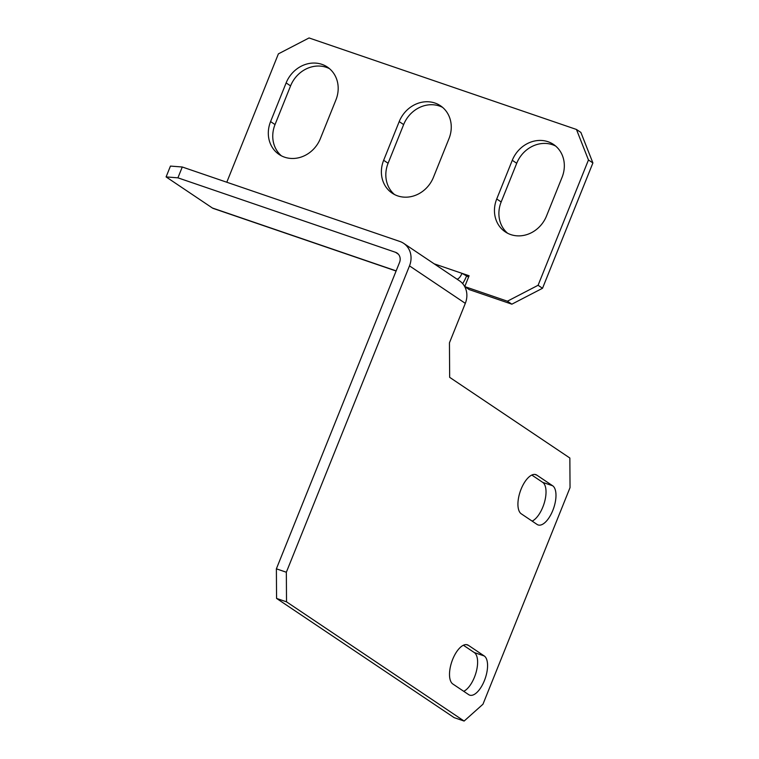 <?xml version="1.0" encoding="UTF-8"?>
<svg xmlns="http://www.w3.org/2000/svg" width="759" height="759" viewBox="0 0 759 759"><rect width="100%" height="100%" fill="white"/><g stroke="black" fill="none" stroke-linecap="round" stroke-linejoin="round"><path stroke-width="1.14" d="M394.5 194.532A29.345 26.129 123.9 0 1 388.096 163.261L403.646 124.58A29.345 26.129 123.9 0 1 442.592 107.37M397.659 195.879A29.345 26.129 123.9 0 1 392.194 193.165A29.345 26.129 123.9 0 1 383.656 160.282L399.206 121.601A29.345 26.129 123.9 0 1 440.457 105.757A29.345 26.129 123.9 0 1 448.986 138.641L433.436 177.321A29.345 26.129 123.9 0 1 397.659 195.879M281.418 155.832A29.345 26.129 123.9 0 1 275.024 124.571L290.574 85.89A29.345 26.129 123.9 0 1 329.51 68.68M284.587 157.179A29.345 26.129 123.9 0 1 279.113 154.475A29.345 26.129 123.9 0 1 270.583 121.592L286.134 82.911A29.345 26.129 123.9 0 1 327.376 67.058A29.345 26.129 123.9 0 1 335.914 99.941L320.364 138.622A29.345 26.129 123.9 0 1 284.587 157.179M507.572 233.222A29.345 26.129 123.9 0 1 501.168 201.96L516.718 163.28A29.345 26.129 123.9 0 1 555.664 146.07M510.741 234.578A29.345 26.129 123.9 0 1 505.266 231.865A29.345 26.129 123.9 0 1 496.728 198.981L512.278 160.301A29.345 26.129 123.9 0 1 553.529 144.447A29.345 26.129 123.9 0 1 562.058 177.331L546.508 216.011A29.345 26.129 123.9 0 1 510.741 234.578M457.06 279.189A8.387 3.719 108.9 0 0 461.984 273.335L469.1 275.764L464.745 286.598L507.41 301.2L538.084 285.289L542.524 288.278L511.851 304.179L507.41 301.2M588.462 159.969L576.451 129.457L580.891 132.436L592.902 162.948L588.462 159.969L538.084 285.289M226.789 182.236L278.392 53.861L309.055 37.95L576.451 129.457M592.902 162.948L542.524 288.278M464.745 286.598L469.185 289.577L511.851 304.179M434.139 263.809L461.984 273.335L468.578 277.054M396.103 271.01L213.345 208.469A20.123 8.918 -71.1 0 1 212.397 208.004L166.098 176.913L170.452 166.088L182.274 166.999L177.919 177.834L166.098 176.913M462.62 283.591A20.123 8.918 108.9 0 0 466.424 276.314M276.38 568.823L286.342 572.239L286.522 601.83L276.57 598.424L276.38 568.823L399.538 262.472A8.387 7.467 -56.1 0 0 397.099 253.079A8.387 7.467 -56.1 0 0 395.534 252.301L177.919 177.834M286.342 572.239L409.49 265.878A20.123 17.912 -56.1 0 0 403.646 243.335A20.123 17.912 -56.1 0 0 399.889 241.476L182.274 166.999M403.646 243.335L459.461 280.802A20.123 17.912 123.9 0 1 465.314 303.353L449.451 342.802L449.66 377.337L569.857 458.019L570.037 487.61L482.961 704.229L464.119 721.05L286.522 601.83M468.692 694.646L452.838 684.001A20.958 9.288 -71.1 0 1 452.241 660.491A20.958 9.288 -71.1 0 1 467.402 644.827A20.958 9.288 -71.1 0 1 468.388 645.321L484.242 655.966A20.958 9.288 -71.1 0 1 484.84 679.476A20.958 9.288 -71.1 0 1 469.679 695.14A20.958 9.288 -71.1 0 1 468.692 694.646M537.106 524.45L521.253 513.805A20.958 9.288 -71.1 0 1 520.655 490.295A20.958 9.288 -71.1 0 1 535.816 474.631A20.958 9.288 -71.1 0 1 536.803 475.125L552.656 485.769A20.958 9.288 -71.1 0 1 553.254 509.28A20.958 9.288 -71.1 0 1 538.103 524.943A20.958 9.288 -71.1 0 1 537.106 524.45M276.57 598.424L454.167 717.644L464.119 721.05M463.388 645.245L474.29 652.56A20.958 9.288 -71.1 0 1 476.178 672.047A20.958 9.288 -71.1 0 1 463.73 691.316M531.812 475.049L542.704 482.363A20.958 9.288 -71.1 0 1 544.592 501.851A20.958 9.288 -71.1 0 1 532.144 521.12M383.656 160.282L388.096 163.261M270.583 121.592L275.024 124.571M496.728 198.981L501.168 201.96M512.278 160.301L516.718 163.28M396.16 270.887L212.397 208.004M398.409 254.227L395.534 252.301M409.49 265.878L465.314 303.353M286.134 82.911L290.574 85.89M399.206 121.601L403.646 124.58M536.803 475.125L534.734 474.413M552.656 485.769L542.704 482.363M468.388 645.321L466.311 644.609M484.242 655.966L474.29 652.56"/></g></svg>
